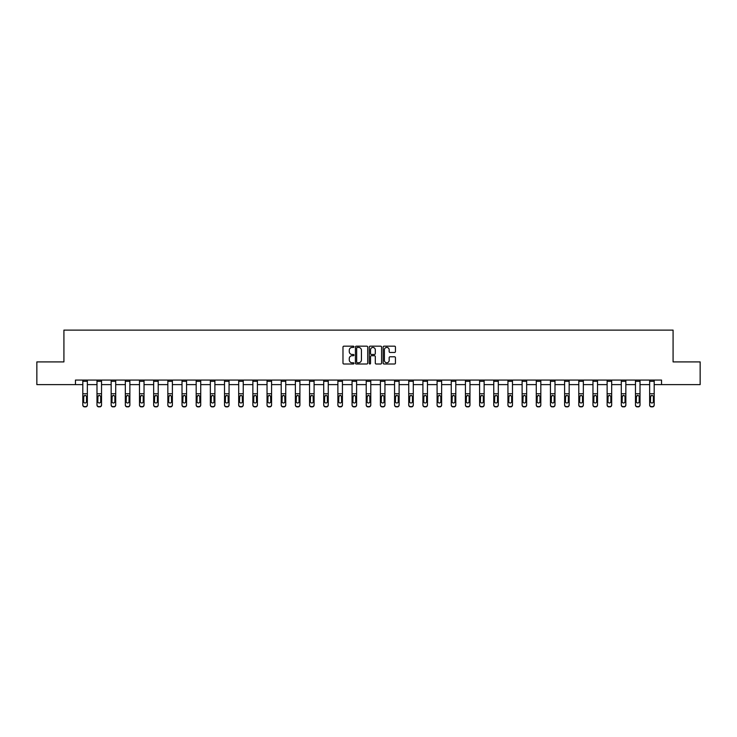 <?xml version="1.0" encoding="UTF-8"?>
<svg xmlns="http://www.w3.org/2000/svg" width="737" height="737" viewBox="0 0 737 737"><rect width="100%" height="100%" fill="white"/><g stroke="black" fill="none" stroke-linecap="round" stroke-linejoin="round"><path stroke-width="1.11" d="M353.963 346.805A0.626 0.626 0 0 0 353.345 346.178L343.866 346.178A0.894 0.894 0 0 0 342.981 347.072L342.981 363.12A0.894 0.894 0 0 0 343.866 364.004L353.345 364.004A0.626 0.626 0 0 0 353.963 363.387A0.626 0.626 0 0 0 353.345 362.761L352.12 362.761A2.856 2.856 0 0 1 349.264 359.905L349.264 358.569A2.856 2.856 0 0 1 352.12 355.713L353.345 355.713A0.626 0.626 0 0 0 353.963 355.096A0.626 0.626 0 0 0 353.345 354.469L352.12 354.469A2.856 2.856 0 0 1 349.264 351.613L349.264 350.278A2.856 2.856 0 0 1 352.12 347.422L353.345 347.422A0.626 0.626 0 0 0 353.963 346.805M394.562 352.461A0.894 0.894 0 0 0 395.447 351.567L395.447 347.072A0.894 0.894 0 0 0 394.562 346.178L384.032 346.178A0.894 0.894 0 0 0 383.148 347.072L383.148 363.12A0.894 0.894 0 0 0 384.032 364.004L394.562 364.004A0.894 0.894 0 0 0 395.447 363.12L395.447 357.675A0.894 0.894 0 0 0 394.562 356.791L390.057 356.791A0.894 0.894 0 0 0 389.164 357.675L389.164 360.375A2.386 2.386 0 0 1 386.778 362.761A2.386 2.386 0 0 1 384.392 360.375L384.392 349.808A2.386 2.386 0 0 1 386.778 347.422A2.386 2.386 0 0 1 389.164 349.808L389.164 351.567A0.894 0.894 0 0 0 390.057 352.461L394.562 352.461M75.46 384.613L36.85 384.613L36.85 361.904L63.916 361.904L63.916 330.112L673.084 330.112L673.084 361.904L700.15 361.904L700.15 384.613L661.54 384.613L661.54 380.071L75.46 380.071L75.46 384.613L82.811 384.613M367.717 347.072A0.894 0.894 0 0 0 366.833 346.178L356.303 346.178A0.894 0.894 0 0 0 355.418 347.072L355.418 363.12A0.894 0.894 0 0 0 356.303 364.004L366.833 364.004A0.894 0.894 0 0 0 367.717 363.12L367.717 347.072M370.167 346.178L380.697 346.178A0.894 0.894 0 0 1 381.582 347.072L381.582 363.12A0.894 0.894 0 0 1 380.697 364.004L376.192 364.004A0.894 0.894 0 0 1 375.299 363.12L375.299 356.607A0.894 0.894 0 0 0 374.405 355.713L371.42 355.713A0.894 0.894 0 0 0 370.527 356.607L370.527 363.387A0.626 0.626 0 0 1 369.9 364.004A0.626 0.626 0 0 1 369.283 363.387L369.283 347.072A0.894 0.894 0 0 1 370.167 346.178M87.353 384.613L96.989 384.613M101.531 384.613L111.158 384.613M115.7 384.613L125.327 384.613M129.869 384.613L139.496 384.613M144.037 384.613L153.665 384.613M158.206 384.613L167.843 384.613M172.384 384.613L182.011 384.613M186.553 384.613L196.18 384.613M200.722 384.613L210.349 384.613M214.891 384.613L224.518 384.613M229.06 384.613L238.696 384.613M243.238 384.613L252.865 384.613M257.406 384.613L267.034 384.613M271.575 384.613L281.202 384.613M285.744 384.613L295.371 384.613M299.913 384.613L309.549 384.613M314.091 384.613L323.718 384.613M328.26 384.613L337.887 384.613M342.429 384.613L352.056 384.613M356.597 384.613L366.225 384.613M370.775 384.613L380.403 384.613M384.944 384.613L394.571 384.613M399.113 384.613L408.74 384.613M413.282 384.613L422.909 384.613M427.451 384.613L437.087 384.613M441.629 384.613L451.256 384.613M455.798 384.613L465.425 384.613M469.966 384.613L479.594 384.613M484.135 384.613L493.762 384.613M498.304 384.613L507.94 384.613M512.482 384.613L522.109 384.613M526.651 384.613L536.278 384.613M540.82 384.613L550.447 384.613M554.989 384.613L564.616 384.613M569.157 384.613L578.794 384.613M583.336 384.613L592.963 384.613M597.504 384.613L607.131 384.613M611.673 384.613L621.3 384.613M625.842 384.613L635.469 384.613M640.011 384.613L649.647 384.613M654.189 384.613L661.54 384.613M357.288 347.422A0.626 0.626 0 0 0 356.662 348.048L356.662 362.134A0.626 0.626 0 0 0 357.288 362.761L358.578 362.761A2.856 2.856 0 0 0 361.434 359.905L361.434 350.278A2.856 2.856 0 0 0 358.578 347.422L357.288 347.422M375.299 349.854A2.386 2.386 0 0 0 372.913 347.468A2.386 2.386 0 0 0 370.527 349.854L370.527 353.576A0.894 0.894 0 0 0 371.42 354.469L374.405 354.469A0.894 0.894 0 0 0 375.299 353.576L375.299 349.854M82.811 396.386L82.811 404.797A1.815 1.806 -0 0 0 84.635 406.603L85.538 406.603A1.815 1.806 -0 0 0 87.353 404.797L87.353 405.083A1.815 1.806 180 0 1 85.538 406.888L85.538 406.603M86.542 401.554L86.542 396.773L86.542 401.554A1.456 1.446 180 0 1 85.087 403.001A1.456 1.446 180 0 0 86.542 401.554M83.631 401.84L83.631 401.554A1.456 1.446 180 0 0 85.087 403.001M83.631 401.554L83.797 396.101L85.087 395.308L86.376 396.101L85.087 395.308L83.631 396.663M87.353 380.071L87.353 404.797M82.811 380.071L82.811 404.797M84.635 406.603L85.538 406.888M84.635 406.888A1.815 1.806 180 0 1 82.811 405.083M87.353 396.101L86.376 396.101L86.542 396.773M96.989 396.386L96.989 404.797A1.815 1.806 -0 0 0 98.804 406.603L99.707 406.603A1.815 1.806 -0 0 0 101.531 404.797L101.531 405.083A1.815 1.806 180 0 1 99.707 406.888L99.707 406.603M100.711 401.554L100.711 396.773L100.711 401.554A1.456 1.446 180 0 1 99.255 403.001A1.456 1.446 180 0 0 100.711 401.554M97.8 401.84L97.8 401.554A1.456 1.446 180 0 0 99.255 403.001M97.8 401.554L97.966 396.101L99.255 395.308L100.545 396.101L99.255 395.308L97.8 396.663M111.158 396.386L111.158 404.797A1.815 1.806 -0 0 0 112.973 406.603L113.885 406.603A1.815 1.806 -0 0 0 115.7 404.797L115.7 405.083A1.815 1.806 180 0 1 113.885 406.888L113.885 406.603M114.88 401.554L114.88 396.773L114.88 401.554A1.456 1.446 180 0 1 113.424 403.001A1.456 1.446 180 0 0 114.88 401.554M111.969 401.84L111.969 401.554A1.456 1.446 180 0 0 113.424 403.001M111.969 401.554L112.135 396.101L113.424 395.308L114.723 396.101L113.424 395.308L111.969 396.663M101.531 380.071L101.531 404.797M96.989 380.071L96.989 404.797M98.804 406.603L99.707 406.888M98.804 406.888A1.815 1.806 180 0 1 96.989 405.083M101.531 396.101L100.545 396.101L100.711 396.773M115.7 380.071L115.7 404.797M111.158 380.071L111.158 404.797M112.973 406.603L113.885 406.888M112.973 406.888A1.815 1.806 180 0 1 111.158 405.083M115.7 396.101L114.723 396.101L114.88 396.773M125.327 396.386L125.327 404.797A1.815 1.806 -0 0 0 127.142 406.603L128.054 406.603A1.815 1.806 -0 0 0 129.869 404.797L129.869 405.083A1.815 1.806 180 0 1 128.054 406.888L128.054 406.603M129.049 401.554L129.049 396.773L129.049 401.554A1.456 1.446 180 0 1 127.593 403.001A1.456 1.446 180 0 0 129.049 401.554M126.147 401.84L126.147 401.554A1.456 1.446 180 0 0 127.593 403.001M126.147 401.554L126.303 396.101L127.593 395.308L128.892 396.101L127.593 395.308L126.147 396.663M139.496 396.386L139.496 404.797A1.815 1.806 -0 0 0 141.311 406.603L142.223 406.603A1.815 1.806 -0 0 0 144.037 404.797L144.037 405.083A1.815 1.806 180 0 1 142.223 406.888L142.223 406.603M143.218 401.554L143.218 396.773L143.218 401.554A1.456 1.446 180 0 1 141.771 403.001A1.456 1.446 180 0 0 143.218 401.554M140.316 401.84L140.316 401.554A1.456 1.446 180 0 0 141.771 403.001M140.316 401.554L140.472 396.101L141.771 395.308L143.061 396.101L141.771 395.308L140.316 396.663M153.665 396.386L153.665 404.797A1.815 1.806 -0 0 0 155.489 406.603L156.391 406.603A1.815 1.806 -0 0 0 158.206 404.797L158.206 405.083A1.815 1.806 180 0 1 156.391 406.888L156.391 406.603M157.396 401.554L157.396 396.773L157.396 401.554A1.456 1.446 180 0 1 155.94 403.001A1.456 1.446 180 0 0 157.396 401.554M154.484 401.84L154.484 401.554A1.456 1.446 180 0 0 155.94 403.001M154.484 401.554L154.65 396.101L155.94 395.308L157.23 396.101L155.94 395.308L154.484 396.663M129.869 380.071L129.869 404.797M125.327 380.071L125.327 404.797M127.142 406.603L128.054 406.888M127.142 406.888A1.815 1.806 180 0 1 125.327 405.083M129.869 396.101L128.892 396.101L129.049 396.773M144.037 380.071L144.037 404.797M139.496 380.071L139.496 404.797M141.311 406.603L142.223 406.888M141.311 406.888A1.815 1.806 180 0 1 139.496 405.083M144.037 396.101L143.061 396.101L143.218 396.773M158.206 380.071L158.206 404.797M153.665 380.071L153.665 404.797M155.489 406.603L156.391 406.888M155.489 406.888A1.815 1.806 180 0 1 153.665 405.083M158.206 396.101L157.23 396.101L157.396 396.773M172.384 380.071L172.384 405.083A1.815 1.806 180 0 1 170.56 406.888L170.56 406.603A1.815 1.806 -0 0 0 172.384 404.797M169.657 406.603L169.657 406.888A1.815 1.806 180 0 1 167.843 405.083L167.843 404.797A1.815 1.806 -0 0 0 169.657 406.603L170.56 406.603M167.843 380.071L167.843 404.797M169.657 406.888L170.56 406.888M172.384 396.101L171.399 396.101L171.564 401.554A1.456 1.446 180 0 1 170.109 403.001A1.456 1.446 180 0 1 168.653 401.554L168.819 396.101L170.109 395.308L171.399 396.101L170.109 395.308L168.653 396.663M186.553 380.071L186.553 405.083A1.815 1.806 180 0 1 184.738 406.888L184.738 406.603A1.815 1.806 -0 0 0 186.553 404.797M183.826 406.603L183.826 406.888A1.815 1.806 180 0 1 182.011 405.083L182.011 404.797A1.815 1.806 -0 0 0 183.826 406.603L184.738 406.603M182.011 380.071L182.011 404.797M183.826 406.888L184.738 406.888M186.553 396.101L185.577 396.101L185.733 401.554A1.456 1.446 180 0 1 184.278 403.001A1.456 1.446 180 0 1 182.831 401.554L182.988 396.101L184.278 395.308L185.577 396.101L184.278 395.308L182.831 396.663M200.722 380.071L200.722 405.083A1.815 1.806 180 0 1 198.907 406.888L198.907 406.603A1.815 1.806 -0 0 0 200.722 404.797M197.995 406.603L197.995 406.888A1.815 1.806 180 0 1 196.18 405.083L196.18 404.797A1.815 1.806 -0 0 0 197.995 406.603L198.907 406.603M196.18 380.071L196.18 404.797M197.995 406.888L198.907 406.888M200.722 396.101L199.745 396.101L199.902 401.554A1.456 1.446 180 0 1 198.446 403.001A1.456 1.446 180 0 1 197 401.554L197.157 396.101L198.446 395.308L199.745 396.101L198.446 395.308L197 396.663M214.891 380.071L214.891 405.083A1.815 1.806 180 0 1 213.076 406.888L213.076 406.603A1.815 1.806 -0 0 0 214.891 404.797M212.164 406.603L212.164 406.888A1.815 1.806 180 0 1 210.349 405.083L210.349 404.797A1.815 1.806 -0 0 0 212.164 406.603L213.076 406.603M210.349 380.071L210.349 404.797M212.164 406.888L213.076 406.888M214.891 396.101L213.914 396.101L214.071 401.554A1.456 1.446 180 0 1 212.625 403.001A1.456 1.446 180 0 1 211.169 401.554L211.326 396.101L212.625 395.308L213.914 396.101L212.625 395.308L211.169 396.663M229.06 380.071L229.06 405.083A1.815 1.806 180 0 1 227.245 406.888L227.245 406.603A1.815 1.806 -0 0 0 229.06 404.797M226.342 406.603L226.342 406.888A1.815 1.806 180 0 1 224.518 405.083L224.518 404.797A1.815 1.806 -0 0 0 226.342 406.603L227.245 406.603M224.518 380.071L224.518 404.797M226.342 406.888L227.245 406.888M229.06 396.101L228.083 396.101L228.249 401.554A1.456 1.446 180 0 1 226.793 403.001A1.456 1.446 180 0 1 225.338 401.554L225.504 396.101L226.793 395.308L228.083 396.101L226.793 395.308L225.338 396.663M243.238 380.071L243.238 405.083A1.815 1.806 180 0 1 241.414 406.888L241.414 406.603A1.815 1.806 -0 0 0 243.238 404.797M240.511 406.603L240.511 406.888A1.815 1.806 180 0 1 238.696 405.083L238.696 404.797A1.815 1.806 -0 0 0 240.511 406.603L241.414 406.603M238.696 380.071L238.696 404.797M240.511 406.888L241.414 406.888M243.238 396.101L242.252 396.101L242.418 401.554A1.456 1.446 180 0 1 240.962 403.001A1.456 1.446 180 0 1 239.507 401.554L239.672 396.101L240.962 395.308L242.252 396.101L240.962 395.308L239.507 396.663M257.406 380.071L257.406 405.083A1.815 1.806 180 0 1 255.592 406.888L255.592 406.603A1.815 1.806 -0 0 0 257.406 404.797M254.68 406.603L254.68 406.888A1.815 1.806 180 0 1 252.865 405.083L252.865 404.797A1.815 1.806 -0 0 0 254.68 406.603L255.592 406.603M252.865 380.071L252.865 404.797M254.68 406.888L255.592 406.888M257.406 396.101L256.43 396.101L256.587 401.554A1.456 1.446 180 0 1 255.131 403.001A1.456 1.446 180 0 1 253.685 401.554L253.841 396.101L255.131 395.308L256.43 396.101L255.131 395.308L253.685 396.663M271.575 380.071L271.575 405.083A1.815 1.806 180 0 1 269.76 406.888L269.76 406.603A1.815 1.806 -0 0 0 271.575 404.797M268.848 406.603L268.848 406.888A1.815 1.806 180 0 1 267.034 405.083L267.034 404.797A1.815 1.806 -0 0 0 268.848 406.603L269.76 406.603M267.034 380.071L267.034 404.797M268.848 406.888L269.76 406.888M271.575 396.101L270.599 396.101L270.755 401.554A1.456 1.446 180 0 1 269.309 403.001A1.456 1.446 180 0 1 267.853 401.554L268.01 396.101L269.309 395.308L270.599 396.101L269.309 395.308L267.853 396.663M285.744 380.071L285.744 405.083A1.815 1.806 180 0 1 283.929 406.888L283.929 406.603A1.815 1.806 -0 0 0 285.744 404.797M283.017 406.603L283.017 406.888A1.815 1.806 180 0 1 281.202 405.083L281.202 404.797A1.815 1.806 -0 0 0 283.017 406.603L283.929 406.603M281.202 380.071L281.202 404.797M283.017 406.888L283.929 406.888M285.744 396.101L284.768 396.101L284.933 401.554A1.456 1.446 180 0 1 283.478 403.001A1.456 1.446 180 0 1 282.022 401.554L282.179 396.101L283.478 395.308L284.768 396.101L283.478 395.308L282.022 396.663M299.913 380.071L299.913 405.083A1.815 1.806 180 0 1 298.098 406.888L298.098 406.603A1.815 1.806 -0 0 0 299.913 404.797M297.195 406.603L297.195 406.888A1.815 1.806 180 0 1 295.371 405.083L295.371 404.797A1.815 1.806 -0 0 0 297.195 406.603L298.098 406.603M295.371 380.071L295.371 404.797M297.195 406.888L298.098 406.888M299.913 396.101L298.936 396.101L299.102 401.554A1.456 1.446 180 0 1 297.647 403.001A1.456 1.446 180 0 1 296.191 401.554L296.357 396.101L297.647 395.308L298.936 396.101L297.647 395.308L296.191 396.663M314.091 380.071L314.091 405.083A1.815 1.806 180 0 1 312.267 406.888L312.267 406.603A1.815 1.806 -0 0 0 314.091 404.797M311.364 406.603L311.364 406.888A1.815 1.806 180 0 1 309.549 405.083L309.549 404.797A1.815 1.806 -0 0 0 311.364 406.603L312.267 406.603M309.549 380.071L309.549 404.797M311.364 406.888L312.267 406.888M314.091 396.101L313.105 396.101L313.271 401.554A1.456 1.446 180 0 1 311.815 403.001A1.456 1.446 180 0 1 310.36 401.554L310.526 396.101L311.815 395.308L313.105 396.101L311.815 395.308L310.36 396.663M328.26 380.071L328.26 405.083A1.815 1.806 180 0 1 326.445 406.888L326.445 406.603A1.815 1.806 -0 0 0 328.26 404.797M325.533 406.603L325.533 406.888A1.815 1.806 180 0 1 323.718 405.083L323.718 404.797A1.815 1.806 -0 0 0 325.533 406.603L326.445 406.603M323.718 380.071L323.718 404.797M325.533 406.888L326.445 406.888M328.26 396.101L327.283 396.101L327.44 401.554A1.456 1.446 180 0 1 325.984 403.001A1.456 1.446 180 0 1 324.538 401.554L324.695 396.101L325.984 395.308L327.283 396.101L325.984 395.308L324.538 396.663M342.429 380.071L342.429 405.083A1.815 1.806 180 0 1 340.614 406.888L340.614 406.603A1.815 1.806 -0 0 0 342.429 404.797M339.702 406.603L339.702 406.888A1.815 1.806 180 0 1 337.887 405.083L337.887 404.797A1.815 1.806 -0 0 0 339.702 406.603L340.614 406.603M337.887 380.071L337.887 404.797M339.702 406.888L340.614 406.888M342.429 396.101L341.452 396.101L341.609 401.554A1.456 1.446 180 0 1 340.162 403.001A1.456 1.446 180 0 1 338.707 401.554L338.863 396.101L340.162 395.308L341.452 396.101L340.162 395.308L338.707 396.663M356.597 380.071L356.597 405.083A1.815 1.806 180 0 1 354.783 406.888L354.783 406.603A1.815 1.806 -0 0 0 356.597 404.797M353.871 406.603L353.871 406.888A1.815 1.806 180 0 1 352.056 405.083L352.056 404.797A1.815 1.806 -0 0 0 353.871 406.603L354.783 406.603M352.056 380.071L352.056 404.797M353.871 406.888L354.783 406.888M356.597 396.101L355.621 396.101L355.787 401.554A1.456 1.446 180 0 1 354.331 403.001A1.456 1.446 180 0 1 352.876 401.554L353.032 396.101L354.331 395.308L355.621 396.101L354.331 395.308L352.876 396.663M370.775 380.071L370.775 405.083A1.815 1.806 180 0 1 368.951 406.888L368.951 406.603A1.815 1.806 -0 0 0 370.775 404.797M368.049 406.603L368.049 406.888A1.815 1.806 180 0 1 366.225 405.083L366.225 404.797A1.815 1.806 -0 0 0 368.049 406.603L368.951 406.603M366.225 380.071L366.225 404.797M368.049 406.888L368.951 406.888M370.775 396.101L369.79 396.101L369.956 401.554A1.456 1.446 180 0 1 368.5 403.001A1.456 1.446 180 0 1 367.044 401.554L367.21 396.101L368.5 395.308L369.79 396.101L368.5 395.308L367.044 396.663M384.944 380.071L384.944 405.083A1.815 1.806 180 0 1 383.129 406.888L383.129 406.603A1.815 1.806 -0 0 0 384.944 404.797M382.217 406.603L382.217 406.888A1.815 1.806 180 0 1 380.403 405.083L380.403 404.797A1.815 1.806 -0 0 0 382.217 406.603L383.129 406.603M380.403 380.071L380.403 404.797M382.217 406.888L383.129 406.888M384.944 396.101L383.968 396.101L384.124 401.554A1.456 1.446 180 0 1 382.669 403.001A1.456 1.446 180 0 1 381.213 401.554L381.379 396.101L382.669 395.308L383.968 396.101L382.669 395.308L381.213 396.663M167.843 396.386L167.843 405.083M170.109 403.001A1.456 1.446 180 0 0 171.564 401.554L171.564 396.773M182.011 396.386L182.011 405.083M184.278 403.001A1.456 1.446 180 0 0 185.733 401.554L185.733 396.773M196.18 396.386L196.18 405.083M198.446 403.001A1.456 1.446 180 0 0 199.902 401.554L199.902 396.773M210.349 396.386L210.349 405.083M212.625 403.001A1.456 1.446 180 0 0 214.071 401.554L214.071 396.773M224.518 396.386L224.518 405.083M226.793 403.001A1.456 1.446 180 0 0 228.249 401.554L228.249 396.773M238.696 396.386L238.696 405.083M240.962 403.001A1.456 1.446 180 0 0 242.418 401.554L242.418 396.773M252.865 396.386L252.865 405.083M255.131 403.001A1.456 1.446 180 0 0 256.587 401.554L256.587 396.773M267.034 396.386L267.034 405.083M269.309 403.001A1.456 1.446 180 0 0 270.755 401.554L270.755 396.773M281.202 396.386L281.202 405.083M283.478 403.001A1.456 1.446 180 0 0 284.933 401.554L284.933 396.773M295.371 396.386L295.371 405.083M297.647 403.001A1.456 1.446 180 0 0 299.102 401.554L299.102 396.773M309.549 396.386L309.549 405.083M311.815 403.001A1.456 1.446 180 0 0 313.271 401.554L313.271 396.773M323.718 396.386L323.718 405.083M325.984 403.001A1.456 1.446 180 0 0 327.44 401.554L327.44 396.773M337.887 396.386L337.887 405.083M340.162 403.001A1.456 1.446 180 0 0 341.609 401.554L341.609 396.773M352.056 396.386L352.056 405.083M354.331 403.001A1.456 1.446 180 0 0 355.787 401.554L355.787 396.773M366.225 396.386L366.225 405.083M368.5 403.001A1.456 1.446 180 0 0 369.956 401.554L369.956 396.773M380.403 396.386L380.403 405.083M382.669 403.001A1.456 1.446 180 0 0 384.124 401.554L384.124 396.773M394.571 396.386L394.571 404.797A1.815 1.806 -0 0 0 396.386 406.603L397.298 406.603A1.815 1.806 -0 0 0 399.113 404.797L399.113 405.083A1.815 1.806 180 0 1 397.298 406.888L397.298 406.603M398.293 401.554L398.293 396.773L398.293 401.554A1.456 1.446 180 0 1 396.838 403.001A1.456 1.446 180 0 0 398.293 401.554M395.391 401.84L395.391 401.554A1.456 1.446 180 0 0 396.838 403.001M395.391 401.554L395.548 396.101L396.838 395.308L398.137 396.101L396.838 395.308L395.391 396.663M408.74 396.386L408.74 404.797A1.815 1.806 -0 0 0 410.555 406.603L411.467 406.603A1.815 1.806 -0 0 0 413.282 404.797L413.282 405.083A1.815 1.806 180 0 1 411.467 406.888L411.467 406.603M412.462 401.554L412.462 396.773L412.462 401.554A1.456 1.446 180 0 1 411.016 403.001A1.456 1.446 180 0 0 412.462 401.554M409.56 401.84L409.56 401.554A1.456 1.446 180 0 0 411.016 403.001M409.56 401.554L409.717 396.101L411.016 395.308L412.305 396.101L411.016 395.308L409.56 396.663M422.909 396.386L422.909 404.797A1.815 1.806 -0 0 0 424.733 406.603L425.636 406.603A1.815 1.806 -0 0 0 427.451 404.797L427.451 405.083A1.815 1.806 180 0 1 425.636 406.888L425.636 406.603M426.64 401.554L426.64 396.773L426.64 401.554A1.456 1.446 180 0 1 425.185 403.001A1.456 1.446 180 0 0 426.64 401.554M423.729 401.84L423.729 401.554A1.456 1.446 180 0 0 425.185 403.001M423.729 401.554L423.895 396.101L425.185 395.308L426.474 396.101L425.185 395.308L423.729 396.663M437.087 396.386L437.087 404.797A1.815 1.806 -0 0 0 438.902 406.603L439.805 406.603A1.815 1.806 -0 0 0 441.629 404.797L441.629 405.083A1.815 1.806 180 0 1 439.805 406.888L439.805 406.603M440.809 401.554L440.809 396.773L440.809 401.554A1.456 1.446 180 0 1 439.353 403.001A1.456 1.446 180 0 0 440.809 401.554M437.898 401.84L437.898 401.554A1.456 1.446 180 0 0 439.353 403.001M437.898 401.554L438.064 396.101L439.353 395.308L440.643 396.101L439.353 395.308L437.898 396.663M451.256 396.386L451.256 404.797A1.815 1.806 -0 0 0 453.071 406.603L453.983 406.603A1.815 1.806 -0 0 0 455.798 404.797L455.798 405.083A1.815 1.806 180 0 1 453.983 406.888L453.983 406.603M454.978 401.554L454.978 396.773L454.978 401.554A1.456 1.446 180 0 1 453.522 403.001A1.456 1.446 180 0 0 454.978 401.554M452.067 401.84L452.067 401.554A1.456 1.446 180 0 0 453.522 403.001M452.067 401.554L452.232 396.101L453.522 395.308L454.821 396.101L453.522 395.308L452.067 396.663M465.425 396.386L465.425 404.797A1.815 1.806 -0 0 0 467.24 406.603L468.152 406.603A1.815 1.806 -0 0 0 469.966 404.797L469.966 405.083A1.815 1.806 180 0 1 468.152 406.888L468.152 406.603M469.147 401.554L469.147 396.773L469.147 401.554A1.456 1.446 180 0 1 467.691 403.001A1.456 1.446 180 0 0 469.147 401.554M466.245 401.84L466.245 401.554A1.456 1.446 180 0 0 467.691 403.001M466.245 401.554L466.401 396.101L467.691 395.308L468.99 396.101L467.691 395.308L466.245 396.663M479.594 396.386L479.594 404.797A1.815 1.806 -0 0 0 481.408 406.603L482.32 406.603A1.815 1.806 -0 0 0 484.135 404.797L484.135 405.083A1.815 1.806 180 0 1 482.32 406.888L482.32 406.603M483.315 401.554L483.315 396.773L483.315 401.554A1.456 1.446 180 0 1 481.869 403.001A1.456 1.446 180 0 0 483.315 401.554M480.413 401.84L480.413 401.554A1.456 1.446 180 0 0 481.869 403.001M480.413 401.554L480.57 396.101L481.869 395.308L483.159 396.101L481.869 395.308L480.413 396.663M493.762 396.386L493.762 404.797A1.815 1.806 -0 0 0 495.586 406.603L496.489 406.603A1.815 1.806 -0 0 0 498.304 404.797L498.304 405.083A1.815 1.806 180 0 1 496.489 406.888L496.489 406.603M497.493 401.554L497.493 396.773L497.493 401.554A1.456 1.446 180 0 1 496.038 403.001A1.456 1.446 180 0 0 497.493 401.554M494.582 401.84L494.582 401.554A1.456 1.446 180 0 0 496.038 403.001M494.582 401.554L494.748 396.101L496.038 395.308L497.328 396.101L496.038 395.308L494.582 396.663M507.94 396.386L507.94 404.797A1.815 1.806 -0 0 0 509.755 406.603L510.658 406.603A1.815 1.806 -0 0 0 512.482 404.797L512.482 405.083A1.815 1.806 180 0 1 510.658 406.888L510.658 406.603M511.662 401.554L511.662 396.773L511.662 401.554A1.456 1.446 180 0 1 510.207 403.001A1.456 1.446 180 0 0 511.662 401.554M508.751 401.84L508.751 401.554A1.456 1.446 180 0 0 510.207 403.001M508.751 401.554L508.917 396.101L510.207 395.308L511.496 396.101L510.207 395.308L508.751 396.663M522.109 396.386L522.109 404.797A1.815 1.806 -0 0 0 523.924 406.603L524.836 406.603A1.815 1.806 -0 0 0 526.651 404.797L526.651 405.083A1.815 1.806 180 0 1 524.836 406.888L524.836 406.603M525.831 401.554L525.831 396.773L525.831 401.554A1.456 1.446 180 0 1 524.376 403.001A1.456 1.446 180 0 0 525.831 401.554M522.929 401.84L522.929 401.554A1.456 1.446 180 0 0 524.376 403.001M522.929 401.554L523.086 396.101L524.376 395.308L525.674 396.101L524.376 395.308L522.929 396.663M536.278 396.386L536.278 404.797A1.815 1.806 -0 0 0 538.093 406.603L539.005 406.603A1.815 1.806 -0 0 0 540.82 404.797L540.82 405.083A1.815 1.806 180 0 1 539.005 406.888L539.005 406.603M540 401.554L540 396.773L540 401.554A1.456 1.446 180 0 1 538.554 403.001A1.456 1.446 180 0 0 540 401.554M537.098 401.84L537.098 401.554A1.456 1.446 180 0 0 538.554 403.001M537.098 401.554L537.255 396.101L538.554 395.308L539.843 396.101L538.554 395.308L537.098 396.663M550.447 396.386L550.447 404.797A1.815 1.806 -0 0 0 552.262 406.603L553.174 406.603A1.815 1.806 -0 0 0 554.989 404.797L554.989 405.083A1.815 1.806 180 0 1 553.174 406.888L553.174 406.603M554.169 401.554L554.169 396.773L554.169 401.554A1.456 1.446 180 0 1 552.722 403.001A1.456 1.446 180 0 0 554.169 401.554M551.267 401.84L551.267 401.554A1.456 1.446 180 0 0 552.722 403.001M551.267 401.554L551.423 396.101L552.722 395.308L554.012 396.101L552.722 395.308L551.267 396.663M564.616 396.386L564.616 404.797A1.815 1.806 -0 0 0 566.44 406.603L567.343 406.603A1.815 1.806 -0 0 0 569.157 404.797L569.157 405.083A1.815 1.806 180 0 1 567.343 406.888L567.343 406.603M568.347 401.554L568.347 396.773L568.347 401.554A1.456 1.446 180 0 1 566.891 403.001A1.456 1.446 180 0 0 568.347 401.554M565.436 401.84L565.436 401.554A1.456 1.446 180 0 0 566.891 403.001M565.436 401.554L565.601 396.101L566.891 395.308L568.181 396.101L566.891 395.308L565.436 396.663M578.794 396.386L578.794 404.797A1.815 1.806 -0 0 0 580.609 406.603L581.511 406.603A1.815 1.806 -0 0 0 583.336 404.797L583.336 405.083A1.815 1.806 180 0 1 581.511 406.888L581.511 406.603M582.516 401.554L582.516 396.773L582.516 401.554A1.456 1.446 180 0 1 581.06 403.001A1.456 1.446 180 0 0 582.516 401.554M579.604 401.84L579.604 401.554A1.456 1.446 180 0 0 581.06 403.001M579.604 401.554L579.77 396.101L581.06 395.308L582.35 396.101L581.06 395.308L579.604 396.663M592.963 396.386L592.963 404.797A1.815 1.806 -0 0 0 594.777 406.603L595.689 406.603A1.815 1.806 -0 0 0 597.504 404.797L597.504 405.083A1.815 1.806 180 0 1 595.689 406.888L595.689 406.603M596.684 401.554L596.684 396.773L596.684 401.554A1.456 1.446 180 0 1 595.229 403.001A1.456 1.446 180 0 0 596.684 401.554M593.782 401.84L593.782 401.554A1.456 1.446 180 0 0 595.229 403.001M593.782 401.554L593.939 396.101L595.229 395.308L596.528 396.101L595.229 395.308L593.782 396.663M607.131 396.386L607.131 404.797A1.815 1.806 -0 0 0 608.946 406.603L609.858 406.603A1.815 1.806 -0 0 0 611.673 404.797L611.673 405.083A1.815 1.806 180 0 1 609.858 406.888L609.858 406.603M610.853 401.554L610.853 396.773L610.853 401.554A1.456 1.446 180 0 1 609.407 403.001A1.456 1.446 180 0 0 610.853 401.554M607.951 401.84L607.951 401.554A1.456 1.446 180 0 0 609.407 403.001M607.951 401.554L608.108 396.101L609.407 395.308L610.697 396.101L609.407 395.308L607.951 396.663M399.113 380.071L399.113 404.797M394.571 380.071L394.571 404.797M396.386 406.603L397.298 406.888M396.386 406.888A1.815 1.806 180 0 1 394.571 405.083M399.113 396.101L398.137 396.101L398.293 396.773M413.282 380.071L413.282 404.797M408.74 380.071L408.74 404.797M410.555 406.603L411.467 406.888M410.555 406.888A1.815 1.806 180 0 1 408.74 405.083M413.282 396.101L412.305 396.101L412.462 396.773M427.451 380.071L427.451 404.797M422.909 380.071L422.909 404.797M424.733 406.603L425.636 406.888M424.733 406.888A1.815 1.806 180 0 1 422.909 405.083M427.451 396.101L426.474 396.101L426.64 396.773M441.629 380.071L441.629 404.797M437.087 380.071L437.087 404.797M438.902 406.603L439.805 406.888M438.902 406.888A1.815 1.806 180 0 1 437.087 405.083M441.629 396.101L440.643 396.101L440.809 396.773M455.798 380.071L455.798 404.797M451.256 380.071L451.256 404.797M453.071 406.603L453.983 406.888M453.071 406.888A1.815 1.806 180 0 1 451.256 405.083M455.798 396.101L454.821 396.101L454.978 396.773M469.966 380.071L469.966 404.797M465.425 380.071L465.425 404.797M467.24 406.603L468.152 406.888M467.24 406.888A1.815 1.806 180 0 1 465.425 405.083M469.966 396.101L468.99 396.101L469.147 396.773M484.135 380.071L484.135 404.797M479.594 380.071L479.594 404.797M481.408 406.603L482.32 406.888M481.408 406.888A1.815 1.806 180 0 1 479.594 405.083M484.135 396.101L483.159 396.101L483.315 396.773M498.304 380.071L498.304 404.797M493.762 380.071L493.762 404.797M495.586 406.603L496.489 406.888M495.586 406.888A1.815 1.806 180 0 1 493.762 405.083M498.304 396.101L497.328 396.101L497.493 396.773M512.482 380.071L512.482 404.797M507.94 380.071L507.94 404.797M509.755 406.603L510.658 406.888M509.755 406.888A1.815 1.806 180 0 1 507.94 405.083M512.482 396.101L511.496 396.101L511.662 396.773M526.651 380.071L526.651 404.797M522.109 380.071L522.109 404.797M523.924 406.603L524.836 406.888M523.924 406.888A1.815 1.806 180 0 1 522.109 405.083M526.651 396.101L525.674 396.101L525.831 396.773M540.82 380.071L540.82 404.797M536.278 380.071L536.278 404.797M538.093 406.603L539.005 406.888M538.093 406.888A1.815 1.806 180 0 1 536.278 405.083M540.82 396.101L539.843 396.101L540 396.773M554.989 380.071L554.989 404.797M550.447 380.071L550.447 404.797M552.262 406.603L553.174 406.888M552.262 406.888A1.815 1.806 180 0 1 550.447 405.083M554.989 396.101L554.012 396.101L554.169 396.773M569.157 380.071L569.157 404.797M564.616 380.071L564.616 404.797M566.44 406.603L567.343 406.888M566.44 406.888A1.815 1.806 180 0 1 564.616 405.083M569.157 396.101L568.181 396.101L568.347 396.773M583.336 380.071L583.336 404.797M578.794 380.071L578.794 404.797M580.609 406.603L581.511 406.888M580.609 406.888A1.815 1.806 180 0 1 578.794 405.083M583.336 396.101L582.35 396.101L582.516 396.773M597.504 380.071L597.504 404.797M592.963 380.071L592.963 404.797M594.777 406.603L595.689 406.888M594.777 406.888A1.815 1.806 180 0 1 592.963 405.083M597.504 396.101L596.528 396.101L596.684 396.773M611.673 380.071L611.673 404.797M607.131 380.071L607.131 404.797M608.946 406.603L609.858 406.888M608.946 406.888A1.815 1.806 180 0 1 607.131 405.083M611.673 396.101L610.697 396.101L610.853 396.773M621.3 396.386L621.3 404.797A1.815 1.806 -0 0 0 623.115 406.603L624.027 406.603A1.815 1.806 -0 0 0 625.842 404.797L625.842 405.083A1.815 1.806 180 0 1 624.027 406.888L624.027 406.603M625.031 401.554L625.031 396.773L625.031 401.554A1.456 1.446 180 0 1 623.576 403.001A1.456 1.446 180 0 0 625.031 401.554M622.12 401.84L622.12 401.554A1.456 1.446 180 0 0 623.576 403.001M622.12 401.554L622.277 396.101L623.576 395.308L624.865 396.101L623.576 395.308L622.12 396.663M625.842 380.071L625.842 404.797M621.3 380.071L621.3 404.797M623.115 406.603L624.027 406.888M623.115 406.888A1.815 1.806 180 0 1 621.3 405.083M625.842 396.101L624.865 396.101L625.031 396.773M635.469 396.386L635.469 404.797A1.815 1.806 -0 0 0 637.293 406.603L638.196 406.603A1.815 1.806 -0 0 0 640.011 404.797L640.011 405.083A1.815 1.806 180 0 1 638.196 406.888L638.196 406.603M639.2 401.554L639.2 396.773L639.2 401.554A1.456 1.446 180 0 1 637.745 403.001A1.456 1.446 180 0 0 639.2 401.554M636.289 401.84L636.289 401.554A1.456 1.446 180 0 0 637.745 403.001M636.289 401.554L636.455 396.101L637.745 395.308L639.034 396.101L637.745 395.308L636.289 396.663M640.011 380.071L640.011 404.797M635.469 380.071L635.469 404.797M637.293 406.603L638.196 406.888M637.293 406.888A1.815 1.806 180 0 1 635.469 405.083M640.011 396.101L639.034 396.101L639.2 396.773M649.647 396.386L649.647 404.797A1.815 1.806 -0 0 0 651.462 406.603L652.365 406.603A1.815 1.806 -0 0 0 654.189 404.797L654.189 405.083A1.815 1.806 180 0 1 652.365 406.888L652.365 406.603M653.369 401.554L653.369 396.773L653.369 401.554A1.456 1.446 180 0 1 651.913 403.001A1.456 1.446 180 0 0 653.369 401.554M650.458 401.84L650.458 401.554A1.456 1.446 180 0 0 651.913 403.001M650.458 401.554L650.624 396.101L651.913 395.308L653.203 396.101L651.913 395.308L650.458 396.663M654.189 380.071L654.189 404.797M649.647 380.071L649.647 404.797M651.462 406.603L652.365 406.888M651.462 406.888A1.815 1.806 180 0 1 649.647 405.083M654.189 396.101L653.203 396.101L653.369 396.773M82.811 380.089L87.353 380.089M82.811 396.101L83.797 396.101M82.811 393.751L87.353 393.751M82.811 381.333L87.353 381.333M96.989 380.089L101.531 380.089M96.989 396.101L97.966 396.101M96.989 393.751L101.531 393.751M96.989 381.333L101.531 381.333M111.158 380.089L115.7 380.089M111.158 396.101L112.135 396.101M111.158 393.751L115.7 393.751M111.158 381.333L115.7 381.333M125.327 380.089L129.869 380.089M125.327 396.101L126.303 396.101M125.327 393.751L129.869 393.751M125.327 381.333L129.869 381.333M139.496 380.089L144.037 380.089M139.496 396.101L140.472 396.101M139.496 393.751L144.037 393.751M139.496 381.333L144.037 381.333M153.665 380.089L158.206 380.089M153.665 396.101L154.65 396.101M153.665 393.751L158.206 393.751M153.665 381.333L158.206 381.333M167.843 380.089L172.384 380.089M167.843 396.101L168.819 396.101M167.843 393.751L172.384 393.751M167.843 381.333L172.384 381.333M182.011 380.089L186.553 380.089M182.011 396.101L182.988 396.101M182.011 393.751L186.553 393.751M182.011 381.333L186.553 381.333M196.18 380.089L200.722 380.089M196.18 396.101L197.157 396.101M196.18 393.751L200.722 393.751M196.18 381.333L200.722 381.333M210.349 380.089L214.891 380.089M210.349 396.101L211.326 396.101M210.349 393.751L214.891 393.751M210.349 381.333L214.891 381.333M224.518 380.089L229.06 380.089M224.518 396.101L225.504 396.101M224.518 393.751L229.06 393.751M224.518 381.333L229.06 381.333M238.696 380.089L243.238 380.089M238.696 396.101L239.672 396.101M238.696 393.751L243.238 393.751M238.696 381.333L243.238 381.333M252.865 380.089L257.406 380.089M252.865 396.101L253.841 396.101M252.865 393.751L257.406 393.751M252.865 381.333L257.406 381.333M267.034 380.089L271.575 380.089M267.034 396.101L268.01 396.101M267.034 393.751L271.575 393.751M267.034 381.333L271.575 381.333M281.202 380.089L285.744 380.089M281.202 396.101L282.179 396.101M281.202 393.751L285.744 393.751M281.202 381.333L285.744 381.333M295.371 380.089L299.913 380.089M295.371 396.101L296.357 396.101M295.371 393.751L299.913 393.751M295.371 381.333L299.913 381.333M309.549 380.089L314.091 380.089M309.549 396.101L310.526 396.101M309.549 393.751L314.091 393.751M309.549 381.333L314.091 381.333M323.718 380.089L328.26 380.089M323.718 396.101L324.695 396.101M323.718 393.751L328.26 393.751M323.718 381.333L328.26 381.333M337.887 380.089L342.429 380.089M337.887 396.101L338.863 396.101M337.887 393.751L342.429 393.751M337.887 381.333L342.429 381.333M352.056 380.089L356.597 380.089M352.056 396.101L353.032 396.101M352.056 393.751L356.597 393.751M352.056 381.333L356.597 381.333M366.225 380.089L370.775 380.089M366.225 396.101L367.21 396.101M366.225 393.751L370.775 393.751M366.225 381.333L370.775 381.333M380.403 380.089L384.944 380.089M380.403 396.101L381.379 396.101M380.403 393.751L384.944 393.751M380.403 381.333L384.944 381.333M394.571 380.089L399.113 380.089M394.571 396.101L395.548 396.101M394.571 393.751L399.113 393.751M394.571 381.333L399.113 381.333M408.74 380.089L413.282 380.089M408.74 396.101L409.717 396.101M408.74 393.751L413.282 393.751M408.74 381.333L413.282 381.333M422.909 380.089L427.451 380.089M422.909 396.101L423.895 396.101M422.909 393.751L427.451 393.751M422.909 381.333L427.451 381.333M437.087 380.089L441.629 380.089M437.087 396.101L438.064 396.101M437.087 393.751L441.629 393.751M437.087 381.333L441.629 381.333M451.256 380.089L455.798 380.089M451.256 396.101L452.232 396.101M451.256 393.751L455.798 393.751M451.256 381.333L455.798 381.333M465.425 380.089L469.966 380.089M465.425 396.101L466.401 396.101M465.425 393.751L469.966 393.751M465.425 381.333L469.966 381.333M479.594 380.089L484.135 380.089M479.594 396.101L480.57 396.101M479.594 393.751L484.135 393.751M479.594 381.333L484.135 381.333M493.762 380.089L498.304 380.089M493.762 396.101L494.748 396.101M493.762 393.751L498.304 393.751M493.762 381.333L498.304 381.333M507.94 380.089L512.482 380.089M507.94 396.101L508.917 396.101M507.94 393.751L512.482 393.751M507.94 381.333L512.482 381.333M522.109 380.089L526.651 380.089M522.109 396.101L523.086 396.101M522.109 393.751L526.651 393.751M522.109 381.333L526.651 381.333M536.278 380.089L540.82 380.089M536.278 396.101L537.255 396.101M536.278 393.751L540.82 393.751M536.278 381.333L540.82 381.333M550.447 380.089L554.989 380.089M550.447 396.101L551.423 396.101M550.447 393.751L554.989 393.751M550.447 381.333L554.989 381.333M564.616 380.089L569.157 380.089M564.616 396.101L565.601 396.101M564.616 393.751L569.157 393.751M564.616 381.333L569.157 381.333M578.794 380.089L583.336 380.089M578.794 396.101L579.77 396.101M578.794 393.751L583.336 393.751M578.794 381.333L583.336 381.333M592.963 380.089L597.504 380.089M592.963 396.101L593.939 396.101M592.963 393.751L597.504 393.751M592.963 381.333L597.504 381.333M607.131 380.089L611.673 380.089M607.131 396.101L608.108 396.101M607.131 393.751L611.673 393.751M607.131 381.333L611.673 381.333M621.3 380.089L625.842 380.089M621.3 396.101L622.277 396.101M621.3 393.751L625.842 393.751M621.3 381.333L625.842 381.333M635.469 380.089L640.011 380.089M635.469 396.101L636.455 396.101M635.469 393.751L640.011 393.751M635.469 381.333L640.011 381.333M649.647 380.089L654.189 380.089M649.647 396.101L650.624 396.101M649.647 393.751L654.189 393.751M649.647 381.333L654.189 381.333"/></g></svg>

